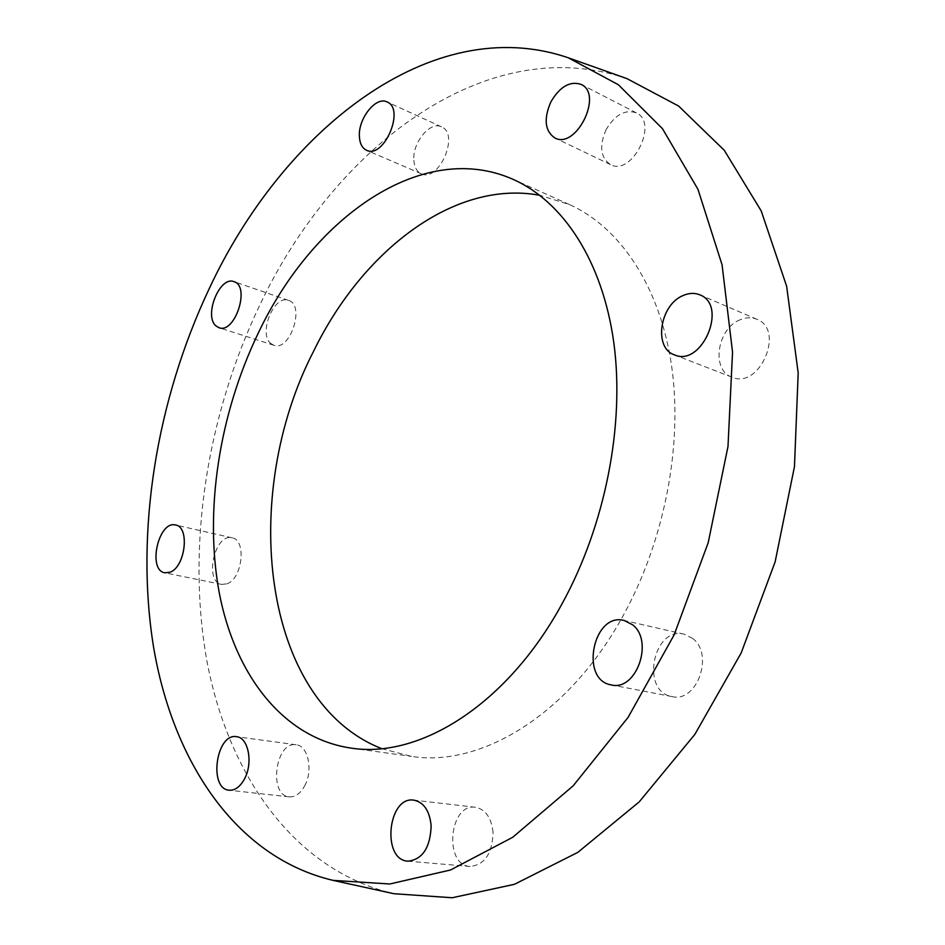 <?xml version="1.0" encoding="UTF-8"?>
<svg xmlns="http://www.w3.org/2000/svg" width="945" height="945" viewBox="0 0 945 945"><rect width="100%" height="100%" fill="white"/><g stroke="black" fill="none" stroke-linecap="round" stroke-linejoin="round"><path stroke-width="0.71" stroke-dasharray="4.72 3.54" d="M493.066 832.321C491.4 817.732 485.541 809.381 475.489 807.278C449.265 802.884 443.382 865.336 470.114 866.47C484.738 864.876 492.38 853.5 493.066 832.321M304.656 785.874C313.397 770.352 308.082 745.546 296.128 744.766C275.503 740.762 268.132 795.584 289.264 796.859C295.23 797.226 300.356 793.552 304.656 785.874M226.977 583.845C242.475 578.872 246.716 539.725 232.08 537.799C214.728 532.791 203.777 581.789 221.709 584.412L226.977 583.845M270.849 343.519L273.873 345.268C290.127 351.812 305.471 304.892 288.532 300.392C274.05 294.238 258.009 333.597 270.849 343.519M413.875 160.343C414.371 167.171 416.828 171.647 421.234 173.738C438.787 182.834 460.026 133.871 441.469 126.819C430.188 120.759 412.244 142.813 413.875 160.343M606.206 129.477C599.024 145.943 600.441 157.65 610.446 164.572C631.815 176.656 659.043 122.897 636.41 112.88C625.212 109.112 615.148 114.64 606.206 129.477M740.289 319.717C717.031 328.352 710.876 370.334 732.009 377.197C759.496 389.789 785.437 329.722 756.839 319.268C751.653 317.142 746.137 317.296 740.289 319.717M692.744 638.525L684.263 634.237C653.231 625.732 640.119 691.728 671.989 696.571C696.867 703.151 714.326 654.483 692.744 638.525M626.925 78.612C485.659 30.157 333.868 148.176 260.005 304.644C207.061 415.198 186.378 545.324 206.742 660.059C227.78 773.707 293.281 870.085 393.876 893.71M381.615 748.617L411.536 756.402C480.473 767.411 567.969 715.483 622.164 617.451C664.63 541.52 683.223 444.611 671.458 364.853C659.468 285.071 619.4 226.871 569.327 204.498L539.819 195.296M475.489 807.278L413.898 800.155M470.114 866.47L407.945 861.178M296.128 744.766L236.545 736.698M289.264 796.859L229.174 790.221M232.08 537.799L175.605 525.03M221.709 584.412L164.855 572.824M273.873 345.268L219.004 327.714M288.532 300.392L233.958 281.657M421.234 173.738L366.554 150.267M441.469 126.819L387.084 101.954M610.446 164.572L554.75 137.887M636.41 112.88L581.151 84.412M732.009 377.197L674.387 354.836M756.839 319.268L699.808 294.828M684.263 634.237L624.172 620.463M671.989 696.571L611.297 684.912M350.819 748.062L411.536 756.402M569.327 204.498L513.383 179.479"/><path stroke-width="1.42" d="M431.156 825.895C430.258 847.736 422.521 859.489 407.945 861.178C381.331 860.08 387.84 795.725 413.898 800.155C423.892 802.27 429.644 810.857 431.156 825.895M244.519 778.869C240.184 786.772 235.069 790.563 229.174 790.221C208.29 788.992 216.181 732.694 236.545 736.698C248.358 737.431 253.343 762.875 244.519 778.869M170.053 572.209L164.855 572.824C147.219 570.284 158.559 520.069 175.605 525.03C190.016 526.873 185.397 566.988 170.053 572.209M216.039 325.966C203.482 315.973 219.736 275.574 233.958 281.657C250.626 286.028 234.962 334.187 219.004 327.714L216.039 325.966M359.395 136.671C357.966 118.775 375.968 95.929 387.084 101.954C405.417 108.852 383.847 159.292 366.554 150.267C362.207 148.188 359.821 143.652 359.395 136.671M550.852 101.942C559.912 86.574 570.012 80.727 581.151 84.412C603.654 94.299 575.954 149.948 554.75 137.887C544.84 130.93 543.54 118.952 550.852 101.942M683.188 295.501C689.082 292.938 694.61 292.714 699.808 294.828C728.418 305.223 701.851 367.499 674.387 354.836C653.255 348.032 659.799 304.715 683.188 295.501M632.642 624.822C654.153 641.147 636.174 691.563 611.297 684.912C579.415 680.105 593.165 611.911 624.172 620.463L632.642 624.822M333.077 880.374L393.876 893.71L452.183 897.75L514.399 884.331L577.832 852.366L639.186 801.903L694.835 734.419L741.187 652.936L775.136 561.85L794.473 466.594L798.194 372.909L786.63 286.217L761.221 210.948L724.272 150.29L678.557 106.005L626.925 78.612L568.276 57.787C431.038 10.832 282.331 131.284 208.963 289.217C156.409 400.845 134.958 531.74 153.527 646.888C172.781 760.926 235.399 857.351 333.077 880.374L389.812 883.988L450.576 869.979L512.745 837.258L573.095 785.897L628.082 717.397L674.151 634.839L708.195 542.713L727.993 446.512L732.54 352.083L722.074 264.86L697.989 189.366L662.516 128.733L618.337 84.719L568.276 57.787M539.819 195.296C454.108 179.361 362.384 250.886 313.705 351.032C239.12 495.168 261.352 701.237 381.615 748.617M258.268 333.101C219.216 414.158 204.049 510.997 219.275 592.94C234.88 674.269 282.626 737.903 350.819 748.062C419.155 759.059 507.004 705.135 562.157 603.607C605.367 524.983 624.881 424.825 613.837 342.858C602.567 260.879 563.043 201.663 513.383 179.479C422.368 138.844 312.83 217.527 258.268 333.101"/></g></svg>
